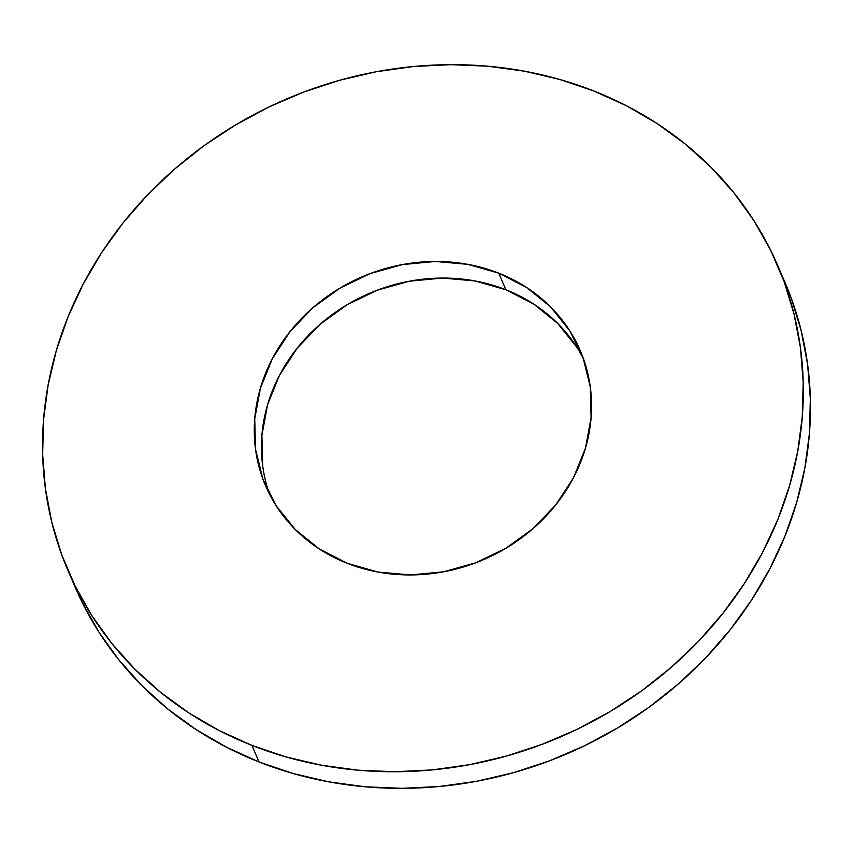 <?xml version="1.0" encoding="UTF-8"?>
<svg xmlns="http://www.w3.org/2000/svg" width="853" height="853" viewBox="0 0 853 853"><rect width="100%" height="100%" fill="white"/><g stroke="black" fill="none" stroke-linecap="round" stroke-linejoin="round"><path stroke-width="1.28" d="M262.703 465.983L261.892 435.414L267.543 404.823L279.443 375.384L297.132 348.237L319.928 324.407L346.958 304.82L377.186 290.223L409.44 281.191L442.483 278.057L475.057 280.946L505.904 289.753L498.749 273.163A171.24 153.892 156.7 0 1 580.179 350.434A171.24 153.892 156.7 0 1 536.26 525.757A171.24 153.892 156.7 0 1 347.096 563.247L319.171 548.874L295.223 529.468L276.191 505.797L262.799 478.757L255.548 449.392L254.738 418.823L260.4 388.232L272.299 358.793L289.977 331.636L312.774 307.816L339.803 288.229L370.031 273.632L402.285 264.601L435.339 261.466L467.913 264.355L498.749 273.163L526.685 287.536L550.622 306.941L569.655 330.612L583.057 357.652L590.297 387.017L591.108 417.586L585.457 448.177L573.557 477.616L555.868 504.763L533.072 528.593L506.042 548.18L475.814 562.777L443.56 571.809L410.517 574.943L377.943 572.054L347.096 563.247A171.24 153.892 156.7 0 1 265.667 485.975A171.24 153.892 156.7 0 1 309.586 310.652A171.24 153.892 156.7 0 1 498.749 273.163L505.904 289.753A171.24 153.892 -23.3 0 0 320.461 323.948A171.24 153.892 -23.3 0 0 269.516 494.154M71.908 579.315L82.314 602.687L99.097 632.372L119.068 660.158L142.035 685.78L167.774 708.971L196.041 729.528L226.557 747.249L259.035 761.964A386.249 347.128 -23.3 0 0 685.716 677.389A386.249 347.128 -23.3 0 0 784.792 281.927L777.637 265.336A386.249 347.128 156.7 0 1 678.561 660.798A386.249 347.128 156.7 0 1 251.891 745.373L259.035 761.964L293.165 773.522L328.608 781.817L365.031 786.775L402.083 788.343L439.402 786.498L476.624 781.273L513.41 772.711L549.385 760.887L584.209 745.938L617.561 727.982L649.101 707.201L678.53 683.797L705.559 658.004L729.944 630.047L751.44 600.224L769.843 568.802L784.973 536.089L796.681 502.396L804.859 468.062L809.433 433.399L810.35 398.756L807.61 364.455L801.223 330.836L791.264 298.209L784.621 281.543M68.208 571.073L75.363 587.664A386.249 347.128 -23.3 0 0 259.035 761.964L251.891 745.373A386.249 347.128 156.7 0 1 68.208 571.073A386.249 347.128 156.7 0 1 167.284 175.611A386.249 347.128 156.7 0 1 593.965 91.036L559.835 79.478L524.392 71.183L487.969 66.225L450.917 64.657L413.598 66.502L376.376 71.727L339.59 80.289L303.615 92.113L268.791 107.062L235.439 125.018L203.899 145.799L174.47 169.203L147.441 194.996L123.056 222.953L101.56 252.776L83.157 284.198L68.027 316.911L56.319 350.604L48.141 384.938L43.567 419.601L42.65 454.244L45.39 488.545L51.777 522.164L61.736 554.791L75.16 586.096L91.943 615.781L111.914 643.567L134.881 669.178L160.62 692.38L188.886 712.937L219.413 730.658L251.891 745.373L286.011 756.931L321.464 765.226L357.876 770.184L394.928 771.741L432.247 769.907L469.481 764.683L506.255 756.121L542.231 744.296L577.065 729.347L610.407 711.391L641.946 690.61L671.375 667.206L698.415 641.413L722.8 613.456L744.296 583.633L762.689 552.211L777.819 519.498L789.537 485.805L797.715 451.472L802.278 416.808L803.195 382.165L800.455 347.864L794.079 314.235L784.12 281.618L770.685 250.313L753.903 220.628L733.932 192.842L710.965 167.22L685.226 144.029L656.959 123.472L626.443 105.751L593.965 91.036A386.249 347.128 156.7 0 1 777.637 265.336M583.484 358.846A171.24 153.892 -23.3 0 0 505.904 289.753L533.829 304.126L557.777 323.532L576.809 347.203M265.667 485.975L265.901 486.519"/></g></svg>
